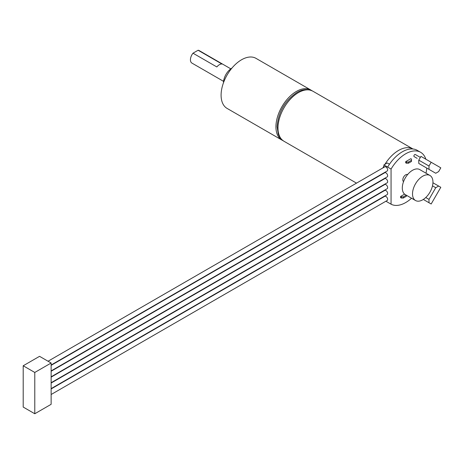 <?xml version="1.0" encoding="UTF-8"?>
<svg xmlns="http://www.w3.org/2000/svg" width="464" height="464" viewBox="0 0 464 464"><rect width="100%" height="100%" fill="white"/><g stroke="black" fill="none" stroke-linecap="round" stroke-linejoin="round"><path stroke-width="0.7" d="M428.997 202.739L431.166 203.992L440.8 187.305L438.631 186.052L435.742 187.717L428.997 199.398L428.997 202.739L423.307 199.45M428.997 199.398L425.755 197.531M389.487 164.215L387.312 162.957L384.905 164.349A28.901 16.687 -60 0 1 412.989 148.996L312.864 91.193A28.901 16.687 -60 0 0 283.962 107.88A28.901 16.687 -60 0 0 283.962 141.253L356.514 183.135M378.235 188.297A28.901 16.687 -60 0 1 378.206 187.972M378.328 182.34A28.901 16.687 -60 0 1 378.369 181.981M379.761 175.618A28.901 16.687 -60 0 1 379.888 175.206M382.899 167.904A28.901 16.687 -60 0 1 383.908 166.037L383.908 164.923L391.059 169.053L391.059 204.189L385.92 201.219M383.908 196.817L383.908 196.481M383.908 190.919L383.908 190.582M383.908 185.02L383.908 184.684M383.908 179.121L383.908 178.785M383.908 173.223L383.908 172.886M383.908 167.324L383.908 166.037M282.93 140.575A28.901 16.687 -60 0 1 281.921 140.07A28.901 16.687 -60 0 1 281.921 106.697A28.901 16.687 -60 0 1 310.822 90.01A28.901 16.687 -60 0 1 311.762 90.631M281.921 140.07L227.082 108.408A28.901 16.687 -60 0 1 227.082 75.035A28.901 16.687 -60 0 1 255.983 58.348L310.822 90.01M223.48 82.743A12.041 6.954 -60 0 1 231.954 68.069M403.32 198.029L401.279 198.029L401.279 196.846L403.32 196.846L403.32 198.029L406.389 196.255L406.389 195.245M408.43 163.218L411.498 161.449L411.498 159.088L410.814 158.7L405.704 161.646L405.704 162.829L406.389 163.218L406.389 162.04L408.43 162.04L408.43 163.218L406.389 163.218M422.739 199.798A14.454 8.34 -60 0 1 415.512 200.512A14.454 8.34 -60 0 1 415.512 183.825A14.454 8.34 -60 0 1 429.96 175.485A14.454 8.34 -60 0 1 432.175 187.062A14.454 8.34 -60 0 1 422.739 199.798M415.512 200.512L405.292 194.613A14.454 8.34 -60 0 1 405.292 177.927A14.454 8.34 -60 0 1 419.746 169.586L429.96 175.485M417.148 158.352A1.206 0.696 -60 0 1 417.142 158.346L414.137 156.612A1.206 0.696 -60 0 1 414.137 155.22A1.206 0.696 -60 0 1 415.338 154.524L420.343 157.418M403.547 181.639A4.095 2.366 -60 0 1 403.657 176.981A4.095 2.366 -60 0 1 407.63 174.557M406.389 162.04L405.704 161.646M411.498 160.271L408.43 162.04M384.905 164.349L383.908 164.923M48.041 361.23L384.749 166.837A2.407 1.392 60 0 1 387.156 168.229A2.407 1.392 60 0 1 387.156 171.007L51.133 365.011M51.133 365.348L384.749 172.736A2.407 1.392 60 0 1 387.156 174.128A2.407 1.392 60 0 1 387.156 176.906L51.133 370.91M51.133 371.246L384.749 178.634A2.407 1.392 60 0 1 387.156 180.026A2.407 1.392 60 0 1 387.156 182.81L51.133 376.809M51.133 377.145L384.749 184.533A2.407 1.392 60 0 1 387.156 185.925A2.407 1.392 60 0 1 387.156 188.709L51.133 382.707M51.133 383.049L384.749 190.437A2.407 1.392 60 0 1 387.156 191.823A2.407 1.392 60 0 1 387.156 194.607L51.133 388.612M51.133 388.948L384.749 196.336A2.407 1.392 60 0 1 387.156 197.728A2.407 1.392 60 0 1 387.156 200.506L51.133 394.51M23.2 365.771L23.2 407.067L34.783 413.755L51.133 404.312L51.133 363.016L39.55 356.329L23.2 365.771L34.783 372.453L51.133 363.016M34.783 413.755L34.783 372.453M435.742 187.717L432.5 185.849M438.631 186.052L432.941 182.764M428.997 169.366L418.777 163.467L418.777 160.126L420.947 156.374L440.8 167.835L438.631 171.587L435.742 173.258L428.997 169.366L428.997 166.025L431.166 162.272M428.997 166.025L418.777 160.126M404.608 194.138L400.594 196.452L400.594 197.635L401.279 198.029M401.279 196.846L400.594 196.452M406.244 195.158L403.32 196.846M425.848 159.198A29.864 17.243 120 0 0 420.639 152.302L417.235 150.336A29.864 17.243 120 0 0 387.655 167.086M391.059 204.189A29.864 17.243 120 0 0 411.551 198.227M425.998 173.194A29.864 17.243 120 0 0 426.747 168.067M420.639 152.302A29.864 17.243 120 0 0 391.059 169.053M216.845 66.955A7.227 4.17 -60 0 1 221.943 64.015L198.099 50.245L193.001 53.192L216.845 66.955M223.567 81.351L191.934 63.092A7.227 4.17 -60 0 1 193.001 53.192M198.099 50.245A7.227 4.17 -60 0 1 199.16 50.576L230.788 68.834M361.328 185.919L361.624 186.087M366.438 188.865L366.734 189.039M371.548 191.818L371.838 191.986M376.658 194.77L376.948 194.938M381.768 197.716L382.058 197.884M283.962 141.253C279.415 138.255 278.435 134.566 278.168 133.765L277.13 126.579C278.29 112.3 284.757 101.019 296.531 92.736C302.151 89.192 307.591 88.676 312.864 91.193"/></g></svg>

